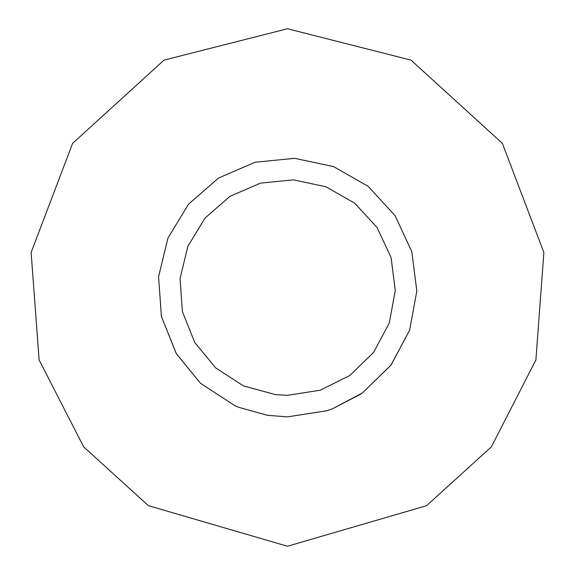 <?xml version="1.0" encoding="UTF-8"?>
<svg xmlns="http://www.w3.org/2000/svg" width="575" height="575" viewBox="0 0 575 575"><rect width="100%" height="100%" fill="white"/><g stroke="black" fill="none" stroke-linecap="round" stroke-linejoin="round"><path stroke-width="0.86" d="M287.5 416.875L326.801 410.766L332.443 408.811L362.379 392.998L390.892 365.269L409.63 330.194L416.825 291.079L411.801 251.627L395.032 215.568L368.101 186.3L333.558 166.599L294.652 158.326L255.077 162.251L218.565 178.02L188.571 204.132L167.922 238.122L158.571 276.776L161.403 316.444L176.151 353.381L200.495 383.252L234.83 405.67L238.639 407.287L267.296 415.279L287.471 416.875M287.5 395.312L320.246 390.217L349.902 375.418L373.657 352.31L389.275 323.078L395.269 290.483L391.086 257.607L377.114 227.556L354.667 203.169L325.881 186.753L293.466 179.853L260.482 183.13L230.057 196.269L205.059 218.026L187.853 246.352L180.061 278.559L182.419 311.621L194.709 342.398L215.769 367.986L243.606 385.976L275.59 394.651L287.5 395.312M287.5 546.25L426.607 505.677L491.338 446.876L535.9 359.95L543.871 252.49L502.378 143.355L410.967 60.109L287.5 28.75L164.033 60.109L72.623 143.355L31.129 252.49L39.1 359.95L83.663 446.876L148.393 505.677L287.5 546.25M362.379 392.998L391.086 365.01L409.63 330.194M416.825 291.079L411.801 251.627L395.032 215.568L368.101 186.3L333.558 166.599M294.652 158.326L255.077 162.251L218.565 178.02L188.571 204.132L167.922 238.122L158.571 276.776L161.403 316.444L176.367 353.74L200.495 383.252M238.639 407.287L267.296 415.279M332.443 408.811L360.999 393.968"/></g></svg>
